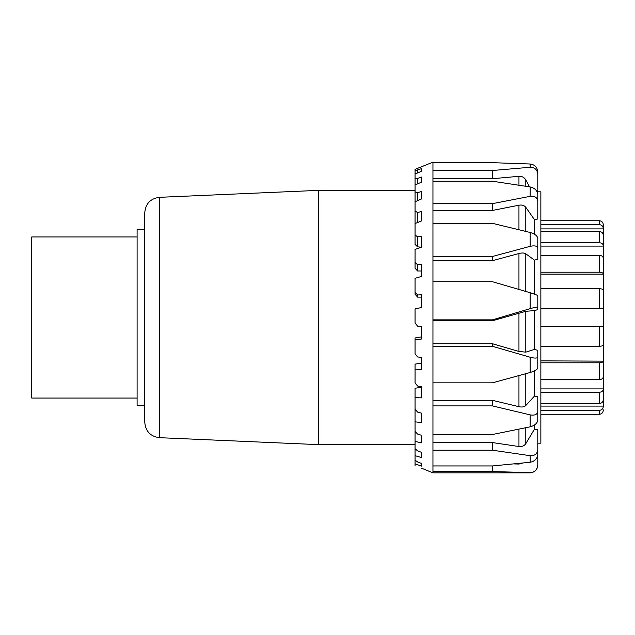 <?xml version="1.0" encoding="UTF-8"?>
<svg xmlns="http://www.w3.org/2000/svg" width="635" height="635" viewBox="0 0 635 635"><rect width="100%" height="100%" fill="white"/><g stroke="black" fill="none" stroke-linecap="round" stroke-linejoin="round"><path stroke-width="0.95" d="M144.772 317.5L144.772 422.354C145.59 431.363 150.479 436.475 159.448 437.682L159.448 197.318C150.479 198.525 145.59 203.637 144.772 212.646L144.772 405.717L137.096 405.717L137.096 229.283L144.772 229.283M159.448 437.682L318.651 444.635L318.651 190.365L415.052 190.365M137.096 398.05L31.75 398.05L31.75 236.95L137.096 236.95M540.861 403.463L599.416 403.463C601.742 403.257 603.02 402.098 603.25 400.002L603.25 406.694C603.02 408.892 601.742 410.099 599.416 410.313L540.861 410.313M603.25 406.09L540.861 406.09M540.861 308.546L603.25 308.753L603.25 389.39C603.02 391.12 601.742 392.073 599.416 392.247L540.861 392.247M603.25 399.423L603.25 388.914L540.861 388.914M540.861 379.587L599.416 379.587C601.742 379.436 603.02 378.579 603.25 377.023L603.25 361.14C603.02 362.14 601.742 362.696 599.416 362.791L540.861 362.791M540.861 360.863L603.25 361.14M540.861 346.258L599.416 346.258C601.742 346.178 603.02 345.757 603.25 344.98L603.25 326.247L540.861 326.453M603.25 326.215L540.861 326.215M540.861 272.209L599.416 272.209C601.742 272.304 603.02 272.859 603.25 273.86L603.25 308.785L540.861 308.785M603.25 308.753L603.25 290.02C603.02 289.242 601.742 288.822 599.416 288.742L540.861 288.742M540.861 242.753L599.416 242.753C601.742 242.927 603.02 243.88 603.25 245.61L603.25 274.137L540.861 274.137M603.25 273.86L603.25 257.977C603.02 256.421 601.742 255.564 599.416 255.413L540.861 255.413M603.25 236.95L603.25 246.086L540.861 246.086M540.861 224.687L599.416 224.687C601.742 224.901 603.02 226.108 603.25 228.306L603.25 234.998C603.02 232.902 601.742 231.743 599.416 231.537L540.861 231.537M603.25 228.91L540.861 228.91M603.25 228.306L603.25 224.576C603.02 222.25 601.742 220.972 599.416 220.742L540.861 220.742M540.861 414.258L599.416 414.258C601.742 414.028 603.02 412.75 603.25 410.424L603.25 409.781M603.25 245.61L603.25 234.998M603.25 400.002L603.25 389.39M537.789 465.082L537.789 465.034C537.258 469.757 534.702 472.273 530.122 472.599L530.122 472.837C534.781 472.384 537.337 469.829 537.789 465.169M421.442 468.162L432.951 472.837L432.951 471.575L492.466 471.575L530.122 472.599M530.122 462.264C534.702 461.407 537.258 458.795 537.789 454.422L537.789 449.707C537.258 453.946 534.702 455.938 530.122 455.684L530.122 462.264L492.466 465.947L432.951 465.947L432.951 450.207L492.466 450.207L530.122 455.684M432.951 442.571L492.466 442.571L518.954 446.532C521.962 446.881 524.24 445.921 525.796 443.651L534.464 429.181L537.789 429.633L537.789 449.707M492.466 442.571L492.466 450.207M530.122 426.839C534.702 425.609 537.258 423.362 537.789 420.1L537.789 411.512C537.258 414.544 534.702 415.663 530.122 414.869L530.122 426.839L492.466 434.499L432.951 434.499L432.951 405.9L492.466 405.9L530.122 414.869M432.951 400.32L492.466 400.32L518.954 406.71C521.962 407.36 524.24 406.964 525.796 405.511L534.464 396.081L537.789 396.851L537.789 411.512M492.466 400.32L492.466 405.9M530.122 372.507C534.702 371.11 537.258 369.618 537.789 368.03L537.789 357.068C537.258 358.362 534.702 358.41 530.122 357.219L530.122 372.507L492.466 382.826L432.951 382.826L432.951 346.297L492.466 346.297L530.122 357.219M432.951 343.741L492.466 343.741L518.954 351.465L525.796 352.147L534.464 349.401L537.789 350.353L537.789 357.068M492.466 343.741L492.466 346.297M537.789 350.353L537.789 361.307M530.122 308.658C534.702 307.348 537.258 306.864 537.789 307.221L537.789 295.783C537.258 295.116 534.702 294.092 530.122 292.703L530.122 308.658L492.466 319.849L432.951 319.849L432.951 281.726L492.466 281.726L530.122 292.703M492.466 319.849L492.466 320.762L525.796 311.301L534.464 310.594L537.789 309.61L537.789 307.221M530.122 246.34C534.702 245.34 537.258 245.951 537.789 248.198L537.789 238.252C537.258 235.736 534.702 233.815 530.122 232.473L530.122 246.34L492.466 256.476L432.951 256.476L432.951 223.329L492.466 223.329L530.122 232.473M492.466 256.476L492.466 260.691L518.954 253.5C521.962 252.738 524.24 252.841 525.796 253.802L534.464 260.152L537.789 259.27L537.789 248.198M530.122 196.334C534.702 195.802 537.258 197.414 537.789 201.152L537.789 194.421C537.258 190.5 534.702 188.008 530.122 186.944L530.122 196.334L492.466 203.644L432.951 203.644L432.951 181.221L492.466 181.221L530.122 186.944M492.466 203.644L492.466 210.447L518.954 205.192C521.962 204.684 524.24 205.399 525.796 207.312L534.464 219.623L537.789 219.004L537.789 201.152M530.122 167.267C534.702 167.315 537.258 169.632 537.789 174.22L537.789 171.871C537.258 167.219 534.702 164.592 530.122 163.997L530.122 167.267L492.466 170.505L432.951 170.505L432.951 162.679L492.466 162.679L530.122 163.997M537.789 195.77L537.789 174.22M537.789 443.182L540.861 443.182L540.861 191.818L537.789 191.818L537.789 172.069M529.542 186.857L525.796 179.88C524.24 177.332 521.962 176.141 518.954 176.308L492.466 178.705L492.466 170.505M492.466 178.705L432.951 178.705M492.466 210.447L432.951 210.447M492.466 260.691L432.951 260.691M492.466 320.762L432.951 320.762M492.466 465.947L492.466 471.575M421.442 466.122L415.052 463.852L415.052 460.184L417.608 461.939L421.442 463.415L421.442 466.122L421.442 463.415M421.442 457.541L415.052 455.66L415.052 448.651L417.608 450.921L421.442 452.295L421.442 457.541L421.442 452.295M421.442 442.841L415.052 441.436L415.052 431.387L417.608 434.062L421.442 435.285L421.442 442.841L421.442 435.285M415.052 397.581L415.052 388.239L421.442 387.286L421.442 397.883L415.052 397.581L415.052 409.146L417.608 412.115L421.442 413.123L421.442 422.656L415.052 421.791L415.052 409.25M421.442 369.594L415.052 369.88L415.052 364.133L421.442 363.077L421.442 357.418L421.442 369.594M417.608 294.973L417.608 297.124L415.052 294.219L415.052 292.171L417.608 294.973L421.442 294.807L421.442 307.523L415.052 308.92L415.052 323.112L417.608 326.152L421.442 326.303L421.442 339.026L415.052 339.892L415.052 337.995L421.442 336.875M417.608 264.779L417.608 270.978L415.052 268.24L415.052 262.342L417.608 264.779L421.442 264.303L421.442 276.447L415.052 278.32L415.052 292.171M417.608 236.887L417.608 246.864L415.052 244.411L415.052 234.926L417.608 236.887L421.442 236.125L421.442 247.174L415.052 249.436L415.052 262.342M421.442 220.972L415.052 223.528L415.052 211.122L417.608 212.519L421.442 211.503L421.442 220.972M421.442 198.985L415.052 201.724L415.052 191.96L417.608 192.738L421.442 191.508L421.442 198.985L421.442 191.508M421.442 182.181L415.052 184.983L415.052 178.284L417.608 178.411L421.442 177.03L421.442 182.181L421.442 177.03M421.442 171.291L415.052 174.038L415.052 170.696L421.442 168.68L421.442 171.291L421.442 168.68M432.951 162.679L432.951 162.163L415.052 169.355L415.052 170.696M421.442 276.447L421.442 270.978L417.608 270.978M421.442 247.174L417.608 246.864M415.052 369.88L415.052 382.905L417.608 386.032L421.442 386.786M415.052 339.892L415.052 353.798L417.608 356.957L421.442 357.418M421.442 297.124L417.608 297.124M417.608 212.519L417.608 222.504M417.608 192.738L417.608 200.628M417.608 178.411L417.608 183.864M417.608 170.156L417.608 172.934M415.052 174.038L415.052 178.284M415.052 184.983L415.052 191.96M415.052 201.724L415.052 211.122M415.052 223.528L415.052 234.926M415.052 421.791L415.052 431.387M415.052 441.436L415.052 448.651M415.052 455.66L415.052 460.184M415.052 463.852L415.052 465.479M432.951 465.947L432.951 471.575M432.951 434.499L432.951 450.207M432.951 382.826L432.951 405.9M432.951 319.849L432.951 346.297M432.951 256.476L432.951 281.726M432.951 203.644L432.951 223.329M432.951 170.505L432.951 181.221M522.907 463.026L518.954 464.05L514.096 463.923M534.464 219.623L534.464 234.244M534.464 260.152L534.464 294.124M534.464 310.594L534.464 349.401M534.464 370.88L534.464 396.081M534.464 425.013L534.464 429.181M537.789 443.024L537.789 465.034M599.416 392.247L599.416 403.463M599.416 362.791L599.416 379.587M599.416 326.453L599.416 346.258M599.416 288.742L599.416 308.546M599.416 255.413L599.416 272.209M599.416 231.537L599.416 242.753M599.416 220.742L599.416 224.687M599.416 410.313L599.416 414.258M518.954 253.5L518.954 289.441M525.796 291.441L525.796 253.802M518.954 312.872L518.954 351.465M525.796 352.147L525.796 311.301M518.954 375.595L518.954 406.71M525.796 405.511L525.796 373.705M518.954 429.165L518.954 446.532M525.796 443.651L525.796 427.744M518.954 463.439L518.954 464.05M518.954 176.308L518.954 185.182M525.796 186.253L525.796 179.88M518.954 205.192L518.954 229.719M525.796 231.402L525.796 207.312M159.448 197.318L318.651 190.365M318.651 444.635L415.052 444.635M432.951 472.837L530.122 472.837"/></g></svg>
